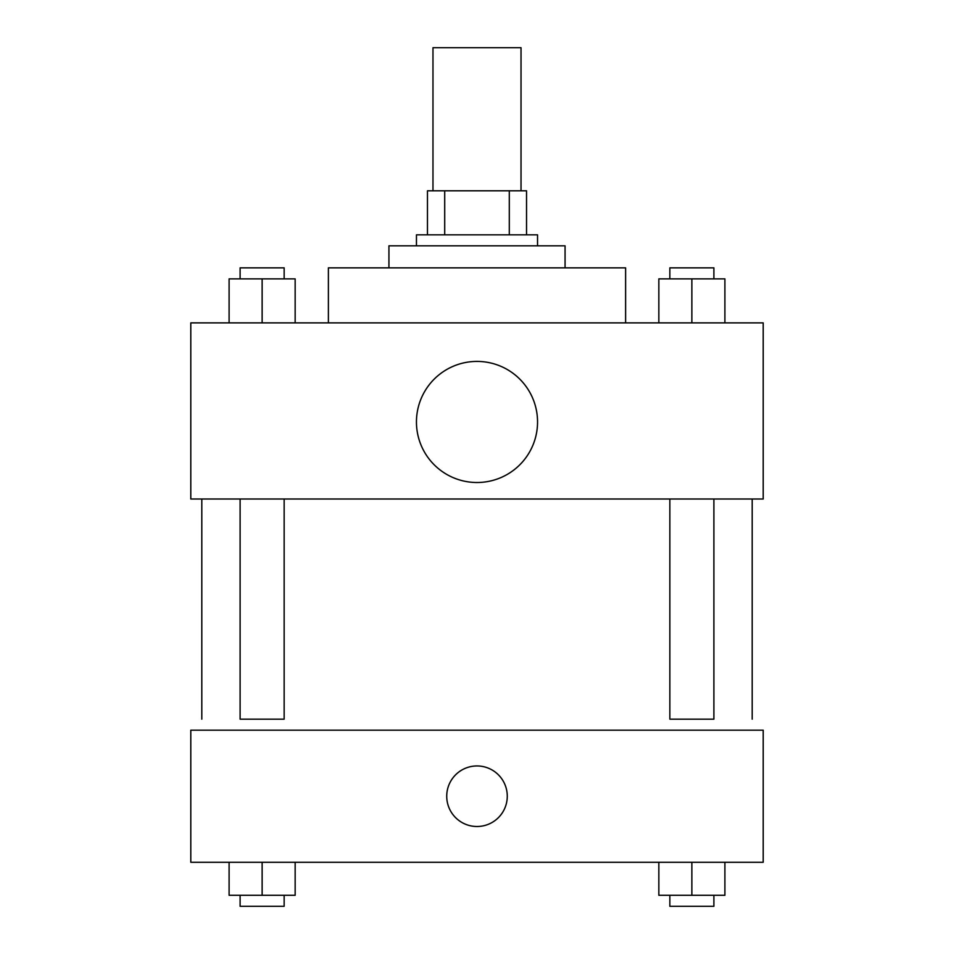 <?xml version="1.0" encoding="UTF-8"?>
<svg xmlns="http://www.w3.org/2000/svg" width="954" height="954" viewBox="0 0 954 954"><rect width="100%" height="100%" fill="white"/><g stroke="black" fill="none" stroke-linecap="round" stroke-linejoin="round"><path stroke-width="1.43" d="M521.027 190.8L521.027 47.7L432.973 47.7L432.973 190.8M444.707 234.827L444.707 190.8L427.464 190.8L427.464 234.827L427.464 190.8M444.707 190.8L526.536 190.8L526.536 234.827M509.293 234.827L509.293 190.8M416.457 245.834L416.457 234.827L537.543 234.827L537.543 245.834M388.934 267.859L388.934 245.834L565.066 245.834L565.066 267.859M328.391 322.893L328.391 267.859L625.609 267.859L625.609 322.893M190.8 322.893L763.2 322.893L763.2 499.014L190.8 499.014L190.8 322.893M477 482.509A60.543 60.543 0 0 1 424.566 391.689A60.543 60.543 0 0 1 529.434 391.689A60.543 60.543 0 0 1 477 482.509M669.851 499.014L669.851 719.173L713.89 719.173L713.89 499.014M284.149 499.014L284.149 719.173L240.11 719.173L240.11 499.014M190.8 730.18L763.2 730.18L763.2 862.273L190.8 862.273L190.8 730.18M477 826.498A30.266 30.266 0 0 1 450.789 781.087A30.266 30.266 0 0 1 503.211 781.087A30.266 30.266 0 0 1 477 826.498M658.844 862.273L658.844 895.293L724.897 895.293L724.897 862.273L724.897 895.293M691.865 895.293L691.865 862.273M713.89 895.293L713.89 906.3L669.851 906.3L669.851 895.293M229.103 862.273L229.103 895.293L295.156 895.293L295.156 862.273L295.156 895.293M262.135 895.293L262.135 862.273M284.149 895.293L284.149 906.3L240.11 906.3L240.11 895.293M658.844 322.893L658.844 278.866L724.897 278.866L724.897 322.893L724.897 278.866M691.865 322.893L691.865 278.866M713.89 278.866L713.89 267.859L669.851 267.859L669.851 278.866M229.103 322.893L229.103 278.866L295.156 278.866L295.156 322.893L295.156 278.866M262.135 322.893L262.135 278.866M284.149 278.866L284.149 267.859L240.11 267.859L240.11 278.866M752.193 719.173L752.193 499.014M201.807 719.173L201.807 499.014"/></g></svg>
